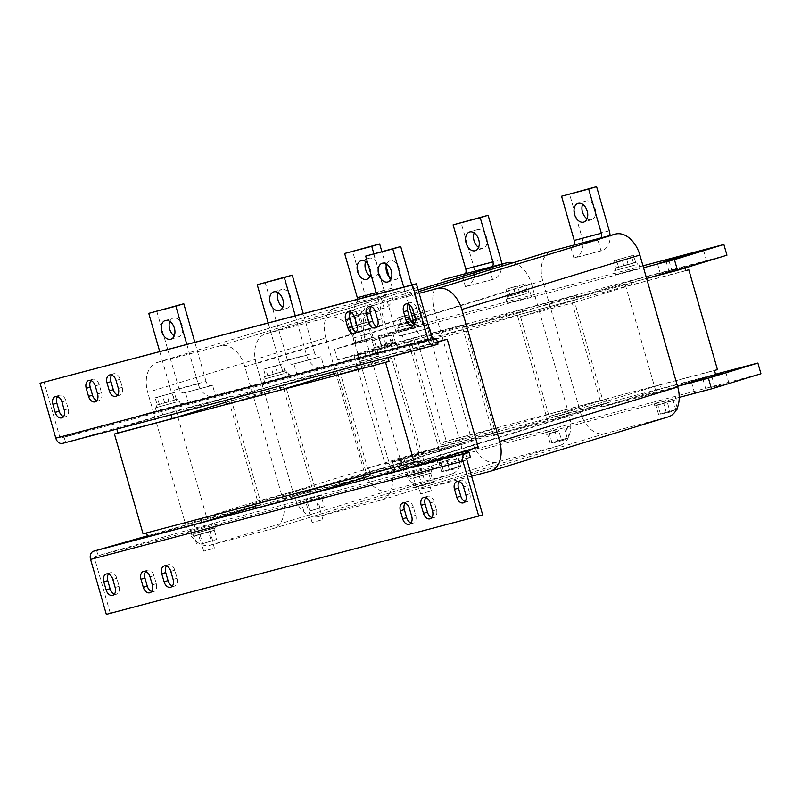 <?xml version="1.0" encoding="UTF-8"?>
<svg xmlns="http://www.w3.org/2000/svg" width="801" height="801" viewBox="0 0 801 801"><rect width="100%" height="100%" fill="white"/><g stroke="black" fill="none" stroke-linecap="round" stroke-linejoin="round"><path stroke-width="0.6" stroke-dasharray="4 3" d="M405.056 503.028A6.969 4.676 73 0 1 406.828 501.726A6.969 4.676 73 0 1 413.376 507.203L415.689 515.243A6.969 4.676 73 0 1 413.206 523.103A6.969 4.676 73 0 1 413.086 523.133A6.969 4.676 73 0 1 411.013 523.013M108.485 574.077A6.969 4.676 73 0 1 110.248 572.785A6.969 4.676 73 0 1 116.806 578.262L119.109 586.302A6.969 4.676 73 0 1 116.626 594.162A6.969 4.676 73 0 1 116.515 594.192A6.969 4.676 73 0 1 114.443 594.072M145.652 571.473A6.969 4.676 73 0 1 147.424 570.182A6.969 4.676 73 0 1 153.972 575.659L156.285 583.699A6.969 4.676 73 0 1 153.802 591.559A6.969 4.676 73 0 1 153.682 591.589A6.969 4.676 73 0 1 151.609 591.468M166.438 565.997A6.969 4.676 73 0 1 168.21 564.695A6.969 4.676 73 0 1 174.768 570.172L177.071 578.212A6.969 4.676 73 0 1 174.588 586.072A6.969 4.676 73 0 1 174.468 586.102A6.969 4.676 73 0 1 172.395 585.982M425.842 497.541A6.969 4.676 73 0 1 427.614 496.24A6.969 4.676 73 0 1 434.172 501.716L436.475 509.756A6.969 4.676 73 0 1 433.992 517.616A6.969 4.676 73 0 1 433.872 517.646A6.969 4.676 73 0 1 431.799 517.526M459.173 481.541A6.969 4.676 73 0 1 460.945 480.24A6.969 4.676 73 0 1 467.494 485.716L469.807 493.756A6.969 4.676 73 0 1 467.323 501.616A6.969 4.676 73 0 1 467.203 501.646A6.969 4.676 73 0 1 465.131 501.526M662.457 273.892L671.999 271.249L662.457 273.892M380.825 335.789L392.61 332.515L380.825 335.789M383.899 346.503L395.684 343.239L383.899 346.503M675.163 269.647L669.055 271.679L680.299 268.816L706.582 260.926L675.163 269.647M435.293 460.485L403.884 469.196L430.167 461.306L441.401 458.442L435.293 460.485M432.22 449.761L400.81 458.482L427.093 450.593L438.327 447.729L432.22 449.761M726.557 383.619L714.782 386.893L726.557 383.619M704.139 390.437L694.607 393.081L704.139 390.437M404.966 469.386L395.434 472.029L404.966 469.386M401.892 458.663L392.36 461.316L401.892 458.663M408.27 304.02A6.969 4.676 73 0 1 410.042 302.728A6.969 4.676 73 0 1 410.152 302.688A6.969 4.676 73 0 1 416.6 308.195L418.903 316.235A6.969 4.676 73 0 1 416.42 324.095A6.969 4.676 73 0 1 414.227 324.015M111.699 375.078A6.969 4.676 73 0 1 113.462 373.787A6.969 4.676 73 0 1 113.582 373.747A6.969 4.676 73 0 1 120.02 379.253L122.323 387.294A6.969 4.676 73 0 1 119.84 395.153A6.969 4.676 73 0 1 117.657 395.073M90.903 380.565A6.969 4.676 73 0 1 92.676 379.274A6.969 4.676 73 0 1 92.796 379.233A6.969 4.676 73 0 1 99.234 384.74L101.537 392.78A6.969 4.676 73 0 1 99.054 400.64A6.969 4.676 73 0 1 96.871 400.55M57.582 396.565A6.969 4.676 73 0 1 59.344 395.273A6.969 4.676 73 0 1 59.464 395.233A6.969 4.676 73 0 1 65.902 400.74L68.205 408.78A6.969 4.676 73 0 1 65.722 416.64A6.969 4.676 73 0 1 63.539 416.56M350.307 312.11A6.969 4.676 73 0 1 352.08 310.818A6.969 4.676 73 0 1 352.2 310.778A6.969 4.676 73 0 1 358.638 316.285L360.941 324.325A6.969 4.676 73 0 1 358.458 332.185A6.969 4.676 73 0 1 356.275 332.105M371.103 306.623A6.969 4.676 73 0 1 372.865 305.331A6.969 4.676 73 0 1 372.986 305.291A6.969 4.676 73 0 1 379.424 310.798L381.727 318.838A6.969 4.676 73 0 1 379.243 326.698A6.969 4.676 73 0 1 377.061 326.618M169.822 321.421A9.762 6.538 73 0 1 173.136 318.107A9.762 6.538 73 0 1 173.306 318.067A9.762 6.538 73 0 1 182.288 325.657A9.762 6.538 73 0 1 178.843 336.77A9.762 6.538 73 0 1 178.683 336.82A9.762 6.538 73 0 1 174.248 335.879M370.733 273.712A9.762 6.538 -107 0 0 367.799 263.489M370.122 276.015A9.762 6.538 -107 0 0 374.558 276.956A9.762 6.538 -107 0 0 374.728 276.916A9.762 6.538 -107 0 0 378.162 265.792A9.762 6.538 -107 0 0 369.181 258.202A9.762 6.538 -107 0 0 369.021 258.242A9.762 6.538 -107 0 0 365.707 261.557M278.287 292.806A9.762 6.538 73 0 1 281.602 289.491A9.762 6.538 73 0 1 281.762 289.441A9.762 6.538 73 0 1 290.743 297.031A9.762 6.538 73 0 1 287.309 308.155A9.762 6.538 73 0 1 287.138 308.195A9.762 6.538 73 0 1 282.703 307.254M478.587 247.389A9.762 6.538 -107 0 0 483.023 248.34A9.762 6.538 -107 0 0 483.183 248.29A9.762 6.538 -107 0 0 486.628 237.166A9.762 6.538 -107 0 0 477.646 229.577A9.762 6.538 -107 0 0 477.486 229.627A9.762 6.538 -107 0 0 474.172 232.941M386.753 264.18A9.762 6.538 73 0 1 390.067 260.866A9.762 6.538 73 0 1 390.227 260.826A9.762 6.538 73 0 1 399.208 268.405A9.762 6.538 73 0 1 395.764 279.529A9.762 6.538 73 0 1 395.604 279.579A9.762 6.538 73 0 1 391.168 278.638M587.043 218.773A9.762 6.538 -107 0 0 591.488 219.714A9.762 6.538 -107 0 0 591.649 219.664A9.762 6.538 -107 0 0 595.083 208.54A9.762 6.538 -107 0 0 586.112 200.961A9.762 6.538 -107 0 0 585.942 201.001A9.762 6.538 -107 0 0 582.627 204.315M368.37 329.021L350.417 334.007L368.37 329.021M367.138 324.735L349.186 329.712L367.138 324.735M351.459 329.171L369.822 323.794L351.459 329.171M362.282 323.444L349.476 327.359L369.211 321.652L362.282 323.444L359.669 314.332L346.863 318.247L359.669 314.332M351.989 312.59L360.961 310.097L351.989 312.59M353.061 316.345L362.042 313.852L353.061 316.345M355.824 342.177L373.797 337.161L353.702 342.918L373.076 337.291L355.824 342.177L353.221 333.066L370.462 328.18L353.221 333.066M369.942 339.594L354.002 343.989L369.942 339.594M429.566 491.413L420.595 493.907L429.566 491.413M420.225 485.957L429.206 483.464L420.225 485.957M413.386 475.654L431.339 470.678L413.386 475.654M413.997 477.807L431.949 472.82L413.997 477.807M423.569 468.785L407.399 473.191L423.569 468.785M424.72 472.81L408.56 477.206L424.72 472.81M303.769 500.265L321.722 495.278L303.769 500.265M304.39 502.407L322.332 497.421L304.39 502.407M321.111 520.039L312.13 522.532L321.111 520.039M317.847 508.655L308.866 511.148L317.847 508.655M213.466 523.954L190.478 530.432L213.466 523.954M214.618 527.969L191.629 534.447L214.618 527.969M196.465 532.905L214.418 527.919L196.465 532.905M197.076 535.048L215.028 530.062L197.076 535.048M212.645 548.665L203.674 551.158L212.645 548.665M210.533 541.296L201.562 543.789L210.533 541.296M449.351 459.944L437.837 463.028L449.351 459.944M448.73 457.802L437.216 460.875L448.73 457.802M454.988 468.775L445.997 471.268L454.988 468.775M447.539 470.017L456.53 467.524L447.539 470.017M557.806 431.318L546.292 434.402L557.806 431.318M557.196 429.176L545.681 432.26L557.196 429.176M563.453 440.149L554.462 442.643L563.453 440.149M556.004 441.401L564.985 438.898L556.004 441.401M666.272 402.703L654.757 405.777L666.272 402.703M665.661 400.56L654.147 403.634L665.661 400.56M671.909 411.524L662.918 414.027L671.909 411.524M664.46 412.775L673.451 410.282L664.46 412.775M635.924 269.126L615.729 274.733L635.924 269.126M634.772 265.111L614.577 270.718L634.772 265.111M633.871 265.351L615.919 270.327L633.871 265.351M633.251 263.209L615.308 268.185L633.251 263.209M527.469 297.752L507.273 303.359L527.469 297.752M526.307 293.737L506.112 299.334L526.307 293.737M525.406 293.967L507.454 298.953L525.406 293.967M524.795 291.824L506.843 296.811L524.795 291.824M419.003 326.377L398.808 331.974L419.003 326.377M417.852 322.352L397.656 327.959L417.852 322.352M416.951 322.593L398.998 327.579L416.951 322.593M416.33 320.45L398.377 325.426L416.33 320.45M174.618 402.482L156.666 407.459L174.618 402.482M174.007 400.34L156.055 405.316L174.007 400.34M176.681 406.257L156.485 411.864L176.681 406.257M175.519 402.242L155.324 407.849L175.519 402.242M283.083 373.857L265.131 378.843L283.083 373.857M282.463 371.714L264.52 376.7L282.463 371.714M285.136 377.641L264.941 383.238L285.136 377.641M283.985 373.616L263.789 379.223L283.985 373.616M391.539 345.231L373.596 350.217L391.539 345.231M390.928 343.088L372.976 348.075L390.928 343.088M393.601 349.016L373.406 354.623L393.601 349.016M392.45 345.001L372.255 350.598L392.45 345.001M668.294 416.86A26.483 17.752 73 0 1 667.854 416.991L605.035 433.561A26.483 17.752 73 0 1 580.565 412.645L542.718 280.68A26.483 17.752 73 0 1 552.149 250.813M626.482 288.831L625.331 284.816L571.103 299.123L602.032 406.978L656.259 392.67L626.482 288.831M601.02 250.883L573.906 258.032L570.833 247.319L571.814 247.018L598.938 239.859L597.947 240.16L601.02 250.883L602.012 250.583A16.731 12.405 75.2 0 0 610.082 235.514M597.947 240.16L570.833 247.319M414.297 323.924L415.078 326.648A16.731 12.405 75.2 0 0 431.218 339.193A16.731 12.405 75.2 0 0 431.559 339.093L432.55 338.793L432.31 337.972M432.55 338.793L404.445 346.252A16.731 12.405 -104.8 0 1 404.105 346.352A16.731 12.405 -104.8 0 1 387.964 333.807L376.62 294.247M402.362 335.229L401.371 335.539A5.577 4.135 -104.8 0 1 401.251 335.569A5.577 4.135 -104.8 0 1 395.874 331.384L422.988 324.235A5.577 4.135 75.2 0 0 428.375 328.41A5.577 4.135 75.2 0 0 428.485 328.38L402.362 335.229L405.436 345.952M437.356 341.847L393.031 353.551L423.949 461.396L478.187 447.088M471.579 476.215L426.963 487.989A26.483 17.752 73 0 1 402.482 467.063L364.645 335.098A26.483 17.752 73 0 1 374.077 305.241A26.483 17.752 73 0 1 374.518 305.111L419.143 293.336M685.846 270.698L631.609 285.006L574.728 302.388L603.343 402.202L660.234 384.82L661.386 388.835L715.613 374.528M625.331 284.816L684.695 266.673L630.457 280.991L588.905 293.687L646.597 278.458M516.875 313.441L462.638 327.749L493.566 435.604L547.794 421.286L516.875 313.441L534.678 307.995L588.905 293.687L571.103 299.123M685.065 267.995L684.695 266.673M631.609 285.006L630.457 280.991M602.032 406.978L661.386 388.835M677.486 386.182L656.259 392.67M677.526 386.312L565.606 415.849L547.794 421.286M513.231 262.708A26.483 17.752 73 0 1 531.423 283.654L569.261 415.619A26.483 17.752 73 0 1 559.829 445.486A26.483 17.752 73 0 1 559.388 445.606L496.57 462.187A26.483 17.752 73 0 1 472.099 441.261L434.262 309.296A26.483 17.752 73 0 1 443.694 279.439M492.555 279.499L465.441 286.658L462.367 275.945L463.358 275.634L490.472 268.485L489.481 268.786L492.555 279.499L493.546 279.199A16.731 12.405 75.2 0 0 501.626 264.14M489.481 268.786L462.367 275.945M295.269 315.714L306.613 355.274A16.731 12.405 75.2 0 0 322.753 367.819A16.731 12.405 75.2 0 0 323.093 367.719L324.085 367.419L321.011 356.695L293.897 363.854L296.971 374.578L295.98 374.878A16.731 12.405 -104.8 0 1 295.639 374.978A16.731 12.405 -104.8 0 1 279.499 362.422L268.155 322.873M324.085 367.419L296.971 374.578M338.793 367.859L284.565 382.167L315.494 490.022L369.722 475.714L338.793 367.859L325.436 371.944L437.466 342.227M256.18 363.724A26.483 17.752 73 0 1 265.612 333.857A26.483 17.752 73 0 1 266.062 333.737L328.871 317.156A26.483 17.752 73 0 1 353.351 338.082L391.188 470.047A26.483 17.752 73 0 1 381.757 499.904A26.483 17.752 73 0 1 381.316 500.034L318.498 516.605A26.483 17.752 73 0 1 294.027 495.689L256.18 363.724L434.262 309.296M574.728 302.388L520.5 316.705L549.116 416.51L603.343 402.202M520.5 316.705L577.381 299.314L523.153 313.632L466.262 331.013L494.888 430.828L551.769 413.436L552.92 417.461L607.158 403.143L565.606 415.849L511.368 430.157L552.92 417.461M408.41 342.057L354.182 356.375L383.949 460.205L385.101 464.22L439.338 449.912L408.41 342.057L426.212 336.62L534.678 307.995L576.229 295.299L522.002 309.607L462.638 327.749M493.566 435.604L511.368 430.157L457.141 444.465L439.338 449.912M551.769 413.436L606.007 399.128L607.158 403.143M606.007 399.128L549.116 416.51M577.381 299.314L576.229 295.299M523.153 313.632L522.002 309.607M325.797 337.922A26.483 17.752 73 0 1 335.229 308.055A26.483 17.752 73 0 1 335.669 307.934L398.487 291.354A26.483 17.752 73 0 1 422.958 312.28L460.805 444.245A26.483 17.752 73 0 1 451.374 474.102A26.483 17.752 73 0 1 450.923 474.232L388.115 490.813A26.483 17.752 73 0 1 363.634 469.887L325.797 337.922L147.724 392.34A26.483 17.752 73 0 1 157.156 362.483A26.483 17.752 73 0 1 157.597 362.352L220.415 345.782A26.483 17.752 73 0 1 244.886 366.698L282.723 498.663A26.483 17.752 73 0 1 273.291 528.53A26.483 17.752 73 0 1 272.851 528.65L210.032 545.231A26.483 17.752 73 0 1 185.562 524.305L147.724 392.34M384.1 308.125L356.976 315.284L353.902 304.56L382.007 297.101L381.026 297.411L384.1 308.125L385.081 307.824A16.731 12.405 75.2 0 0 392.35 288.12L389.076 276.705M381.026 297.411L353.902 304.56M186.813 344.34L198.157 383.889A16.731 12.405 75.2 0 0 214.298 396.435A16.731 12.405 75.2 0 0 214.638 396.345L215.629 396.044L212.555 385.321L185.431 392.48L188.505 403.193L187.524 403.494A16.731 12.405 -104.8 0 1 187.174 403.594A16.731 12.405 -104.8 0 1 171.044 391.048L159.699 351.489M215.629 396.044L188.505 403.193M230.338 396.485L176.1 410.793L207.028 518.648L261.256 504.33L230.338 396.485L216.981 400.56L325.436 371.944L279.479 386.142M466.262 331.013L412.034 345.321L440.66 445.136L494.888 430.828M726.948 255.189L387.103 344.871L337.642 359.989L426.212 336.62L467.764 323.914L413.536 338.232L354.182 356.375M717.436 369.601L446.277 441.151L443.313 442.062L444.465 446.077L498.693 431.769L457.141 444.465L402.913 458.783L444.465 446.077M385.101 464.22L402.913 458.783L368.57 467.844L418.032 452.725L715.523 374.217M443.313 442.062L497.541 427.754L498.693 431.769M497.541 427.754L440.66 445.136M412.034 345.321L468.915 327.939L467.764 323.914M468.915 327.939L414.688 342.247L413.536 338.232M482.663 514.863L110.278 613.125L94.528 558.197A1.392 1.031 -104.8 0 1 95.129 556.555L467.514 458.292M106.323 614.337L110.278 613.125M96.561 550.287L98.102 555.654L95.129 556.555M364.595 479.539L410.593 465.481L364.085 477.756M256.13 508.164L302.137 494.107L255.619 506.372M147.674 536.78L193.672 522.723L147.404 535.859M470.487 457.381L466.362 456.53L195.214 528.079L98.102 555.654M466.362 456.53L464.83 451.173L410.593 465.481L423.949 461.396M247.909 508.415L193.672 522.723L195.214 528.079M356.365 479.789L302.137 494.107L315.494 490.022M374.107 347.684L393.281 342.317L374.107 347.684L372.075 340.585L391.248 335.219L372.075 340.585M381.536 345.411L379.494 338.312M391.118 342.728L389.086 335.629M393.281 342.317L391.248 335.219M385.862 344.58L383.819 337.481M376.27 347.274L374.237 340.165M265.652 376.31L284.826 370.933L265.652 376.31L263.609 369.211L282.783 363.834L263.609 369.211M273.071 374.037L271.038 366.938M282.663 371.354L280.62 364.255M284.826 370.933L282.783 363.834M277.396 373.206L275.364 366.107M267.814 375.889L265.772 368.79M157.186 404.926L176.36 399.559L157.186 404.926L155.154 397.827L174.328 392.46L155.154 397.827M164.616 402.663L162.573 395.554M174.197 399.979L172.165 392.87M176.36 399.559L174.328 392.46M168.941 401.832L166.898 394.723M159.349 404.515L157.316 397.416M393.031 353.551L333.667 371.694L387.904 357.376L433.902 343.319L438.017 344.17M176.1 410.793L162.753 414.878L216.981 400.56L171.013 414.758M284.565 382.167L225.211 400.31L279.439 386.002M334.227 373.626L391.709 358.327L420.325 458.132L366.097 472.45L309.246 489.962M337.471 372.635L366.097 472.45M225.762 402.252L283.244 386.943L311.869 486.758L257.632 501.066L200.791 518.587M229.016 401.261L257.632 501.066M391.709 358.327L334.818 375.709M417.671 461.206L363.484 475.654M363.444 475.524L420.325 458.132M660.234 384.82L714.462 370.503M193.672 522.723L207.028 518.648M200.751 518.457L146.553 532.895M261.256 504.33L255.539 506.082M116.786 429.066L170.973 414.618M62.668 443.343L162.753 414.878L116.746 428.935M309.216 489.832L255.018 504.28M254.978 504.139L311.869 486.758M369.722 475.714L363.994 477.456M283.244 386.943L226.363 404.335M376.72 349.146L357.536 354.513L376.72 349.146L378.753 356.245L359.579 361.611L378.753 356.245M337.642 359.989L334.568 349.276L643.523 267.744M387.103 344.871L384.029 334.157L334.568 349.276M642.973 265.822L384.029 334.157M404.865 315.684L416.66 312.57L397.466 317.947L404.865 315.684L406.908 322.783L418.703 319.669L399.499 325.046L397.466 317.947M401.701 324.625L399.659 317.516M411.293 321.932L409.261 314.833M418.703 319.669L416.66 312.57M416.5 320.09L414.467 312.991M399.499 325.046L406.908 322.783M513.331 287.058L525.126 283.944L505.932 289.321L513.331 287.058L515.363 294.157L527.158 291.043L519.759 293.306L507.964 296.42L505.932 289.321M510.157 296L508.124 288.901M519.759 293.306L517.716 286.207M527.158 291.043L525.126 283.944M524.965 291.474L522.933 284.375M507.964 296.42L515.363 294.157M621.796 258.433L633.581 255.329L614.387 260.705L621.796 258.433L623.829 265.542L635.624 262.428L616.43 267.804L614.387 260.705M618.622 267.374L616.58 260.275M628.214 264.69L626.182 257.592M635.624 262.428L633.581 255.329M633.431 262.848L631.388 255.749M616.43 267.804L623.829 265.542M374.558 349.556L376.59 356.665M364.966 352.25L366.998 359.349M357.536 354.513L359.579 361.611M359.699 354.102L361.742 361.201M369.291 351.409L371.324 358.518M368.57 467.844L371.644 478.557L421.106 463.439L760.95 373.757M418.032 452.725L421.106 463.439M679.208 397.396L371.644 478.557M677.546 409.031L658.632 414.598L676.565 409.431M660.394 413.887L657.781 404.775L667.243 401.992L669.856 411.103M677.245 407.969L674.933 399.919L667.243 401.992M675.784 409.742L673.17 400.64L674.933 399.919M666.322 412.525L663.709 403.414L673.17 400.64M658.632 414.598L656.019 405.486L663.709 403.414M657.781 404.775L656.019 405.486M561.391 439.729L550.167 443.223L569.09 437.656L561.391 439.729L558.778 430.618L547.564 434.112L558.778 430.618M551.939 442.512L549.326 433.401M569.09 437.656L566.477 428.545M567.318 438.367L564.705 429.256M557.866 441.151L555.253 432.039M550.167 443.223L547.564 434.112M452.935 468.345L441.711 471.839L460.625 466.282L452.935 468.345L450.322 459.243L439.098 462.728L450.322 459.243M443.474 471.128L440.86 462.017M460.625 466.282L458.012 457.171M458.863 466.993L456.25 457.882M449.401 469.776L446.788 460.665M441.711 471.839L439.098 462.728M65.632 442.442L64.1 437.086L161.211 409.511L431.969 338.062M162.753 414.878L161.211 409.511M433.902 343.319L432.37 337.962M433.461 339.734L61.136 437.987A1.392 1.031 -104.8 0 1 61.106 437.997L64.1 437.086M433.491 339.724L61.106 437.997A1.392 1.031 -104.8 0 1 59.755 436.956L44.005 382.027M202.663 543.659L216.941 539.353L202.663 543.659L200.05 534.547L194.283 536.029L196.896 545.141M194.283 536.029L198.548 534.617L201.161 543.729M198.548 534.617L208.57 531.724L211.184 540.835M208.57 531.724L214.328 530.252L216.941 539.353M212.676 540.765L210.072 531.654L214.328 530.252M210.072 531.654L200.05 534.547M309.967 511.018L324.245 506.713L309.967 511.018L307.354 501.907L301.597 503.388L304.21 512.5M301.597 503.388L305.852 501.977L308.465 511.088M305.852 501.977L315.874 499.083L318.488 508.194M315.874 499.083L321.642 497.601L324.245 506.713M319.989 508.124L317.376 499.013L321.642 497.601M317.376 499.013L307.354 501.907M413.536 477.967L430.688 473.111L413.536 477.967L416.15 487.078L414.387 487.789L411.774 478.678M414.387 487.789L422.077 485.716L419.464 476.605M422.077 485.716L431.539 482.933L428.925 473.822M431.539 482.933L433.301 482.222L430.688 473.111M433.301 482.222L425.611 484.295L422.998 475.183M416.15 487.078L425.611 484.295M685.806 270.578L414.688 342.247M417.661 341.346L446.277 441.151M146.523 532.765L143.059 533.826M185.431 392.48L184.45 392.78A5.577 4.135 -104.8 0 1 184.33 392.81A5.577 4.135 -104.8 0 1 178.953 388.635L206.067 381.476A5.577 4.135 75.2 0 0 211.444 385.661A5.577 4.135 75.2 0 0 211.564 385.621L212.555 385.321M156.676 310.928L178.953 388.635M206.067 381.476L194.813 342.227M356.976 315.284L357.967 314.973A16.731 12.405 -104.8 0 0 365.226 295.269L352.55 251.063M382.007 297.101A5.577 4.135 75.2 0 0 384.43 290.533L373.847 253.617M386.142 266.493L381.847 251.504M357.586 299.274A5.577 4.135 -104.8 0 1 354.893 304.26M293.897 363.854L292.906 364.155A5.577 4.135 -104.8 0 1 292.796 364.195A5.577 4.135 -104.8 0 1 287.419 360.009L314.533 352.851A5.577 4.135 75.2 0 0 319.909 357.036A5.577 4.135 75.2 0 0 320.02 357.006L321.011 356.695M265.131 282.302L287.419 360.009M314.533 352.851L303.279 313.602M465.441 286.658L466.432 286.358A16.731 12.405 -104.8 0 0 473.691 266.653L461.016 222.438M465.511 273.672A5.577 4.135 -104.8 0 1 463.358 275.634M490.472 268.485A5.577 4.135 75.2 0 0 492.625 266.513M373.596 253.677L395.874 331.384M422.988 324.235L411.734 284.986M408.63 304.16L403.734 287.088M573.906 258.032L574.888 257.732A16.731 12.405 -104.8 0 0 582.157 238.027L569.481 193.812M573.977 245.046A5.577 4.135 -104.8 0 1 571.814 247.018M598.938 239.859A5.577 4.135 75.2 0 0 601.09 237.887M366.488 312.53L369.021 321.672L366.107 322.693L363.494 313.591M369.101 321.642L349.376 327.339L356.295 325.556L353.682 316.445M352.47 326.297L349.857 317.186M349.476 327.359L346.863 318.247M366.107 322.693L356.295 325.556M371.664 337.902L369.051 328.79M362.332 340.655L359.719 331.544M354.422 342.788L351.809 333.677M365.156 339.424L362.543 330.322M373.076 337.291L370.462 328.18M416.6 308.195L412.635 309.406M120.02 379.253L116.065 380.465M99.234 384.74L95.279 385.952M65.902 400.74L61.947 401.952M358.638 316.285L354.683 317.496M379.424 310.798L375.469 312.01M418.653 291.624L374.518 305.111M542.718 280.68L364.645 335.098M667.854 416.991L489.771 471.409M605.035 433.561L426.963 487.989M580.565 412.645L402.482 467.063M265.612 333.857L417.451 287.459L266.062 333.737M418.142 289.872L328.871 317.156M531.423 283.654L353.351 338.082M569.261 415.619L391.188 470.047M559.388 445.606L381.316 500.034M496.57 462.187L318.498 516.605M472.099 441.261L294.027 495.689M335.669 307.934L157.597 362.352M398.487 291.354L220.415 345.782M422.958 312.28L244.886 366.698M460.805 444.245L282.723 498.663M450.923 474.232L272.851 528.65M388.115 490.813L210.032 545.231M363.634 469.887L185.562 524.305M466.913 459.934L94.528 558.197M59.755 436.956L432.139 338.683M214.638 396.345L187.524 403.494M211.564 385.621L184.45 392.78M198.157 383.889L171.044 391.048M385.081 307.824L357.967 314.973M392.35 288.12L365.226 295.269M384.43 290.533L376.18 292.715M323.093 367.719L295.98 374.878M320.02 357.006L292.906 364.155M306.613 355.274L279.499 362.422M493.546 279.199L466.432 286.358M500.805 259.494L473.691 266.653M431.559 339.093L404.445 346.252M428.485 328.38L401.371 335.539M415.078 326.648L387.964 333.807M602.012 250.583L574.888 257.732M609.271 230.868L582.157 238.027M381.727 318.838L377.772 320.05M360.941 324.325L356.986 325.536M68.205 408.78L64.25 409.992M101.537 392.78L97.582 393.992M122.323 387.294L118.368 388.505M418.903 316.235L414.948 317.446M469.807 493.756L465.842 494.968M463.539 486.928L467.494 485.716M436.475 509.756L432.52 510.968M430.207 502.928L434.172 501.716M177.071 578.212L173.116 579.423M170.803 571.383L174.768 570.172M150.017 576.87L153.972 575.659M156.285 583.699L152.32 584.9M112.851 579.473L116.806 578.262M119.109 586.302L115.154 587.503M409.421 508.415L413.376 507.203M415.689 515.243L411.724 516.455M660.605 274.513L657.531 263.799M381.606 347.274L378.533 336.55M669.055 271.679L665.981 260.966M400.81 458.482L403.884 469.196M711.709 376.17L714.782 386.893M691.533 382.367L694.607 393.081M392.36 461.316L395.434 472.029M165.226 320.53L173.136 318.107M374.728 276.916L366.808 279.329M273.682 291.904L281.602 289.491M483.183 248.29L475.273 250.703M382.147 263.289L390.067 260.866M591.649 219.664L583.729 222.087M371.854 327.859L370.623 323.564M369.822 323.794L369.211 321.652M360.961 310.097L362.042 313.852M373.797 337.161L374.107 338.232M431.318 490.833L429.206 483.464M431.339 470.678L431.949 472.82M407.399 473.191L408.56 477.206M321.722 495.278L322.332 497.421M322.853 519.459L319.589 508.074M190.478 530.432L191.629 534.447M214.418 527.919L215.028 530.062M214.398 548.084L212.275 540.715M459.273 456.88L458.663 454.728M456.72 468.195L456.53 467.524M567.739 428.255L567.118 426.112M565.176 439.569L564.985 438.898M676.194 399.629L675.583 397.486M673.641 410.953L673.451 410.282M639.849 267.814L638.697 263.799M637.356 264.18L636.745 262.037M531.393 296.44L530.232 292.425M528.9 292.806L528.28 290.663M422.928 325.066L421.777 321.041M420.435 321.431L419.824 319.279M178.112 401.311L177.492 399.168M180.605 404.946L179.444 400.931M286.568 372.695L285.957 370.553M289.061 376.33L287.909 372.305M395.033 344.07L394.412 341.927M397.526 347.704L396.375 343.689M418.643 291.614L374.077 305.241M559.829 445.486L381.757 499.904M335.229 308.055L157.156 362.483M451.374 474.102L273.291 528.53M373.406 354.623L372.255 350.598M373.596 350.217L372.976 348.075M264.941 383.238L263.789 379.223M265.131 378.843L264.52 376.7M156.485 411.864L155.324 407.849M156.666 407.459L156.055 405.316M398.998 327.579L398.377 325.426M398.808 331.974L397.656 327.959M507.454 298.953L506.843 296.811M507.273 303.359L506.112 299.334M615.919 270.327L615.308 268.185M615.729 274.733L614.577 270.718M662.918 414.027L662.727 413.356M654.757 405.777L654.147 403.634M554.462 442.643L554.272 441.972M546.292 434.402L545.681 432.26M445.997 471.268L445.807 470.598M437.837 463.028L437.216 460.875M203.674 551.158L201.562 543.789M192.971 534.067L193.592 536.209M214.598 523.514L215.749 527.539M312.13 522.532L308.866 511.148M300.285 501.426L300.896 503.569M431.519 466.272L432.68 470.287M409.892 476.825L410.512 478.968M420.595 493.907L418.482 486.537M187.174 403.594L214.298 396.435M184.33 392.81L211.444 385.661M295.639 374.978L322.753 367.819M292.796 364.195L319.909 357.036M404.105 346.352L431.218 339.193M401.251 335.569L428.375 328.41M353.702 342.918L354.002 343.989M350.247 313.171L351.319 316.926M349.987 329.481L349.376 327.339M350.417 334.007L349.186 329.712M585.942 201.001L578.032 203.424M387.854 281.952L395.764 279.529M477.486 229.627L469.566 232.04M279.389 310.568L287.309 308.155M369.021 258.242L361.111 260.665M170.933 339.193L178.843 336.77M375.289 327.909L379.243 326.698M368.911 306.543L372.865 305.331M348.125 312.02L352.08 310.818M354.503 333.396L358.458 332.185M55.389 396.475L59.344 395.273M61.767 417.852L65.722 416.64M88.721 380.475L92.676 379.274M95.099 401.852L99.054 400.64M109.507 374.988L113.462 373.787M115.885 396.365L119.84 395.153M412.465 325.306L416.42 324.095M406.077 303.939L410.042 302.728M403.744 458.042L406.818 468.765M702.918 379.093L705.991 389.817M725.776 372.135L728.85 382.858M438.327 447.729L441.401 458.442M706.582 260.926L703.508 250.202M395.684 343.239L392.61 332.515M671.999 271.249L668.925 260.525M463.358 502.818L467.323 501.616M456.981 481.451L460.945 480.24M430.037 518.828L433.992 517.616M423.659 497.451L427.614 496.24M170.633 587.273L174.588 586.072M164.255 565.907L168.21 564.695M143.459 571.393L147.424 570.182M149.847 592.76L153.802 591.559M106.293 573.997L110.248 572.785M112.671 595.363L116.626 594.162M409.241 524.305L413.206 523.103M402.863 502.938L406.828 501.726"/><path stroke-width="1.2" d="M411.013 523.013A6.969 4.676 73 0 1 406.648 517.626L404.345 509.586A6.969 4.676 73 0 1 405.056 503.028M409.131 524.345A6.969 4.676 73 0 1 402.693 518.838L400.38 510.798A6.969 4.676 73 0 1 402.863 502.938A6.969 4.676 73 0 1 409.421 508.415L411.724 516.455A6.969 4.676 73 0 1 409.241 524.305A6.969 4.676 73 0 1 409.131 524.345M114.443 594.072A6.969 4.676 73 0 1 110.067 588.685L107.765 580.645A6.969 4.676 73 0 1 108.485 574.077M112.551 595.403A6.969 4.676 73 0 1 106.112 589.896L103.81 581.856A6.969 4.676 73 0 1 106.293 573.997A6.969 4.676 73 0 1 112.851 579.473L115.154 587.503A6.969 4.676 73 0 1 112.671 595.363A6.969 4.676 73 0 1 112.551 595.403M151.609 591.468A6.969 4.676 73 0 1 147.244 586.082L144.941 578.042A6.969 4.676 73 0 1 145.652 571.473M149.727 592.8A6.969 4.676 73 0 1 143.289 587.293L140.976 579.253A6.969 4.676 73 0 1 143.459 571.393A6.969 4.676 73 0 1 150.017 576.87L152.32 584.9A6.969 4.676 73 0 1 149.847 592.76A6.969 4.676 73 0 1 149.727 592.8M172.395 585.982A6.969 4.676 73 0 1 168.03 580.595L165.727 572.555A6.969 4.676 73 0 1 166.438 565.997M170.513 587.313A6.969 4.676 73 0 1 164.075 581.806L161.772 573.766A6.969 4.676 73 0 1 164.255 565.907A6.969 4.676 73 0 1 170.803 571.383L173.116 579.423A6.969 4.676 73 0 1 170.633 587.273A6.969 4.676 73 0 1 170.513 587.313M431.799 517.526A6.969 4.676 73 0 1 427.434 512.139L425.131 504.099A6.969 4.676 73 0 1 425.842 497.541M429.917 518.858A6.969 4.676 73 0 1 423.479 513.351L421.176 505.311A6.969 4.676 73 0 1 423.659 497.451A6.969 4.676 73 0 1 430.207 502.928L432.52 510.968A6.969 4.676 73 0 1 430.037 518.828A6.969 4.676 73 0 1 429.917 518.858M465.131 501.526A6.969 4.676 73 0 1 460.765 496.139L458.462 488.099A6.969 4.676 73 0 1 459.173 481.541M463.248 502.858A6.969 4.676 73 0 1 456.81 497.351L454.497 489.311A6.969 4.676 73 0 1 456.981 481.451A6.969 4.676 73 0 1 463.539 486.928L465.842 494.968A6.969 4.676 73 0 1 463.358 502.818A6.969 4.676 73 0 1 463.248 502.858M659.383 263.179L668.925 260.525L659.383 263.179M672.089 258.923L665.981 260.966L677.225 258.102L703.508 250.202L672.089 258.923M723.493 372.906L711.709 376.17L723.493 372.906M701.065 379.714L691.533 382.367L701.065 379.714M406.197 303.899A6.969 4.676 73 0 1 412.635 309.406L414.948 317.446A6.969 4.676 73 0 1 412.465 325.306A6.969 4.676 73 0 1 405.907 319.829L403.604 311.789A6.969 4.676 73 0 1 406.077 303.939A6.969 4.676 73 0 1 406.197 303.899M109.627 374.958A6.969 4.676 73 0 1 116.065 380.465L118.368 388.505A6.969 4.676 73 0 1 115.885 396.365A6.969 4.676 73 0 1 109.326 390.888L107.024 382.848A6.969 4.676 73 0 1 109.507 374.988A6.969 4.676 73 0 1 109.627 374.958M88.831 380.445A6.969 4.676 73 0 1 95.279 385.952L97.582 393.992A6.969 4.676 73 0 1 95.099 401.852A6.969 4.676 73 0 1 88.541 396.375L86.238 388.335A6.969 4.676 73 0 1 88.721 380.475A6.969 4.676 73 0 1 88.831 380.445M55.509 396.445A6.969 4.676 73 0 1 61.947 401.952L64.25 409.992A6.969 4.676 73 0 1 61.767 417.852A6.969 4.676 73 0 1 55.209 412.375L52.906 404.335A6.969 4.676 73 0 1 55.389 396.475A6.969 4.676 73 0 1 55.509 396.445M348.235 311.99A6.969 4.676 73 0 1 354.683 317.496L356.986 325.536A6.969 4.676 73 0 1 354.503 333.396A6.969 4.676 73 0 1 347.944 327.919L345.642 319.879A6.969 4.676 73 0 1 348.125 312.02A6.969 4.676 73 0 1 348.235 311.99M369.031 306.503A6.969 4.676 73 0 1 375.469 312.01L377.772 320.05A6.969 4.676 73 0 1 375.289 327.909A6.969 4.676 73 0 1 368.73 322.433L366.427 314.392A6.969 4.676 73 0 1 368.911 306.543A6.969 4.676 73 0 1 369.031 306.503M174.248 335.879A9.762 6.538 73 0 1 169.822 321.421M170.763 339.244A9.762 6.538 73 0 1 161.782 331.654A9.762 6.538 73 0 1 165.226 320.53A9.762 6.538 73 0 1 165.386 320.48A9.762 6.538 73 0 1 174.368 328.07A9.762 6.538 73 0 1 170.933 339.193A9.762 6.538 73 0 1 170.763 339.244M367.799 263.489A9.762 6.538 -107 0 0 361.271 260.615A9.762 6.538 -107 0 0 361.111 260.665A9.762 6.538 -107 0 0 357.667 271.789A9.762 6.538 -107 0 0 366.648 279.379A9.762 6.538 -107 0 0 366.808 279.329A9.762 6.538 -107 0 0 370.733 273.712M282.703 307.254A9.762 6.538 73 0 1 278.287 292.806M279.229 310.618A9.762 6.538 73 0 1 270.247 303.028A9.762 6.538 73 0 1 273.682 291.904A9.762 6.538 73 0 1 273.852 291.864A9.762 6.538 73 0 1 282.833 299.454A9.762 6.538 73 0 1 279.389 310.568A9.762 6.538 73 0 1 279.229 310.618M475.113 250.753A9.762 6.538 -107 0 0 475.273 250.703A9.762 6.538 -107 0 0 478.708 239.589A9.762 6.538 -107 0 0 469.726 232A9.762 6.538 -107 0 0 469.566 232.04A9.762 6.538 -107 0 0 466.132 243.164A9.762 6.538 -107 0 0 475.113 250.753M391.168 278.638A9.762 6.538 73 0 1 386.753 264.18M387.694 281.992A9.762 6.538 73 0 1 378.713 274.413A9.762 6.538 73 0 1 382.147 263.289A9.762 6.538 73 0 1 382.307 263.239A9.762 6.538 73 0 1 391.288 270.828A9.762 6.538 73 0 1 387.854 281.952A9.762 6.538 73 0 1 387.694 281.992M583.569 222.127A9.762 6.538 -107 0 0 583.729 222.087A9.762 6.538 -107 0 0 587.173 210.963A9.762 6.538 -107 0 0 578.192 203.374A9.762 6.538 -107 0 0 578.032 203.424A9.762 6.538 -107 0 0 574.587 214.548A9.762 6.538 -107 0 0 583.569 222.127M418.643 291.614L552.149 250.813A26.483 17.752 73 0 1 552.59 250.693L615.408 234.112A26.483 17.752 73 0 1 639.879 255.038L677.726 387.003A26.483 17.752 73 0 1 668.294 416.86L490.222 471.288A26.483 17.752 73 0 1 489.771 471.409L471.579 476.215M432.31 337.972L429.476 328.08M468.945 452.024L470.487 457.381L467.514 458.292A1.392 1.031 75.2 0 0 466.913 459.934L482.663 514.863L478.708 516.074L462.948 461.136A6.969 5.166 75.2 0 1 465.982 452.925L468.945 452.024L464.83 451.173L478.187 447.088L447.258 339.234L437.356 341.847M419.143 293.336L437.336 288.53A26.483 17.752 73 0 1 461.807 309.456L499.654 441.421A26.483 17.752 73 0 1 490.222 471.288M685.806 270.578L688.81 269.787L685.846 270.698L685.065 267.995M688.81 269.787L717.436 369.601L714.462 370.503L715.613 374.528L677.486 386.182M444.134 279.309L443.694 279.439A26.483 17.752 73 0 1 444.134 279.309L506.953 262.738A26.483 17.752 73 0 1 513.231 262.708M478.708 516.074L106.323 614.337L90.573 559.408A6.969 5.166 -104.8 0 1 93.597 551.198L147.404 535.859M364.085 477.756L310.367 493.847L256.13 508.164L255.018 504.28M255.619 506.372L201.902 522.472L147.674 536.78L146.553 532.895M464.83 451.173L418.823 465.231L364.595 479.539L363.484 475.654M437.466 342.227L447.258 339.234M333.707 371.824L334.818 375.709L389.056 361.401L387.934 357.516M116.786 429.066L117.897 432.951L114.433 434.012L143.059 533.826L417.671 461.206L418.823 465.231M200.791 518.587L201.902 522.472M255.539 506.082L247.909 508.415M117.897 432.951L172.125 418.643L171.013 414.758M172.125 418.643L225.762 402.252M309.246 489.962L310.367 493.847M363.994 477.456L356.365 479.789M225.251 400.45L226.363 404.335L280.59 390.017L279.479 386.142M280.59 390.017L334.227 373.626M646.597 278.458L677.486 270.307L726.948 255.189L723.874 244.475L642.973 265.822M677.486 270.307L674.412 259.594L723.874 244.475M643.523 267.744L674.412 259.594M715.523 374.217L757.876 363.043L708.414 378.162L677.526 386.312M708.414 378.162L711.488 388.875L679.208 397.396M757.876 363.043L760.95 373.757L711.488 388.875M676.565 409.431L677.546 409.031L677.245 407.969M431.969 338.062L436.485 338.813L433.511 339.724A1.392 1.031 75.2 0 0 433.511 339.724L433.461 339.734M434.763 345.151L62.668 443.343A6.969 5.166 -104.8 0 1 62.528 443.394A6.969 5.166 -104.8 0 1 55.8 438.157L40.05 383.228L412.435 284.966L428.185 339.894A6.969 5.166 75.2 0 0 434.913 345.121A6.969 5.166 75.2 0 0 435.053 345.081L438.017 344.17L436.485 338.813M40.05 383.228L416.39 283.754L432.139 338.683A1.392 1.031 75.2 0 0 433.491 339.724M412.435 284.966L416.39 283.754M414.227 324.015A6.969 4.676 73 0 1 409.862 318.618L407.559 310.588A6.969 4.676 73 0 1 408.27 304.02M111.699 375.078A6.969 4.676 73 0 0 110.979 381.636L113.291 389.676A6.969 4.676 73 0 0 117.657 395.073M96.871 400.55A6.969 4.676 73 0 1 92.495 395.163L90.193 387.123A6.969 4.676 73 0 1 90.903 380.565M63.539 416.56A6.969 4.676 73 0 1 59.174 411.163L56.861 403.123A6.969 4.676 73 0 1 57.582 396.565M356.275 332.105A6.969 4.676 73 0 1 351.899 326.708L349.596 318.678A6.969 4.676 73 0 1 350.307 312.11M377.061 326.618A6.969 4.676 73 0 1 372.695 321.221L370.382 313.191A6.969 4.676 73 0 1 371.103 306.623M114.433 434.012L389.056 361.401M385.591 362.452L414.207 462.267M186.813 344.34L175.87 306.192L148.756 313.341L159.699 351.489M148.756 313.341L183.789 303.769L194.813 342.227M175.87 306.192L183.789 303.769M373.847 253.617L371.754 246.328L344.64 253.476L357.316 297.692A5.577 4.135 -104.8 0 1 357.586 299.274M389.076 276.705L386.142 266.493M381.847 251.504L379.664 243.904L371.754 246.328M365.707 261.557A9.762 6.538 -107 0 0 370.122 276.015M379.664 243.904L344.64 253.476M295.269 315.714L284.335 277.567L257.221 284.725L268.155 322.873M257.221 284.725L292.245 275.144L303.279 313.602M284.335 277.567L292.245 275.144M492.625 266.513A5.577 4.135 75.2 0 0 492.895 261.917L480.22 217.702L453.096 224.861L465.781 269.066A5.577 4.135 -104.8 0 1 465.511 273.672M501.626 264.14A16.731 12.405 75.2 0 0 500.805 259.494L488.129 215.279L480.22 217.702M474.172 232.941A9.762 6.538 -107 0 0 478.587 247.389M488.129 215.279L453.096 224.861M403.734 287.088L392.79 248.941L365.677 256.1L376.62 294.247M365.677 256.1L400.71 246.528L411.734 284.986M392.79 248.941L400.71 246.528M414.297 323.924L408.63 304.16M601.09 237.887A5.577 4.135 75.2 0 0 601.351 233.291L588.675 189.076L561.561 196.235L574.237 240.45A5.577 4.135 -104.8 0 1 573.977 245.046M610.082 235.514A16.731 12.405 75.2 0 0 609.271 230.868L596.595 186.663L588.675 189.076M582.627 204.315A9.762 6.538 -107 0 0 587.043 218.773M596.595 186.663L561.561 196.235M406.648 517.626L402.693 518.838M110.067 588.685L106.112 589.896M147.244 586.082L143.289 587.293M168.03 580.595L164.075 581.806M427.434 512.139L423.479 513.351M460.765 496.139L456.81 497.351M552.59 250.693L418.653 291.624M615.408 234.112L437.336 288.53M639.879 255.038L461.807 309.456M677.726 387.003L499.654 441.421M506.953 262.738L418.142 289.872M462.948 461.136L90.573 559.408M465.982 452.925L93.597 551.198M55.8 438.157L428.185 339.894M376.18 292.715L357.316 297.692M492.895 261.917L465.781 269.066M601.351 233.291L574.237 240.45M368.73 322.433L372.695 321.221M370.382 313.191L366.427 314.392M349.596 318.678L345.642 319.879M347.944 327.919L351.899 326.708M56.861 403.123L52.906 404.335M55.209 412.375L59.174 411.163M90.193 387.123L86.238 388.335M88.541 396.375L92.495 395.163M109.326 390.888L113.291 389.676M110.979 381.636L107.024 382.848M405.907 319.829L409.862 318.618M407.559 310.588L403.604 311.789M458.462 488.099L454.497 489.311M425.131 504.099L421.176 505.311M165.727 572.555L161.772 573.766M144.941 578.042L140.976 579.253M107.765 580.645L103.81 581.856M404.345 509.586L400.38 510.798M434.913 345.121L62.528 443.394"/></g></svg>
